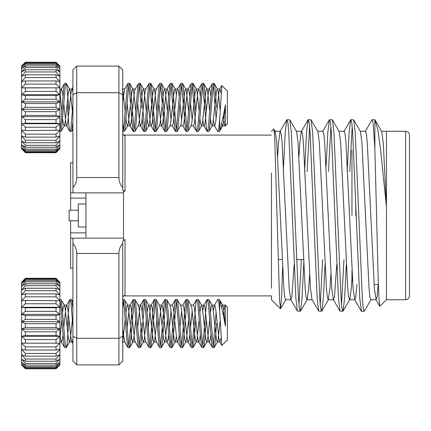 <?xml version="1.0" encoding="UTF-8"?>
<svg xmlns="http://www.w3.org/2000/svg" width="431" height="431" viewBox="0 0 431 431"><rect width="100%" height="100%" fill="white"/><g stroke="black" fill="none" stroke-linecap="round" stroke-linejoin="round"><path stroke-width="0.65" d="M122.743 133.443C123.045 134.617 123.81 135.404 125.038 135.797L125.038 191.235L123.508 191.235L123.508 239.765L125.038 239.765L125.038 295.203C123.81 295.596 123.045 296.383 122.743 297.557M85.947 192.862L85.947 238.138M85.947 198.136L70.614 198.136L70.614 210.22M85.947 226.997L78.28 226.997L78.28 204.003L85.947 204.003M78.28 220.78L69.105 220.78L69.105 210.22L78.28 210.22M355.79 215.5L355.79 202.715M351.955 150.338L351.955 215.5M409.45 215.5L409.45 295.908C409.202 298.257 407.925 299.534 405.619 299.739L405.619 131.261C407.925 131.466 409.202 132.743 409.45 135.092L409.45 215.5M386.451 215.5L386.451 299.739L386.456 206.788L380.525 149.174L377.901 130.017L374.868 119.71L371.958 119.872L365.235 131.487M371.075 299.513L364.351 311.128L361.539 311.327L359.761 298.489L352.666 132.511L351.825 123.056L350.888 119.673L350.662 119.872L349.115 132.511L347.181 171.436M364.12 311.327L363.188 307.944L362.347 298.489L355.252 132.511L353.7 119.872L350.888 119.673M301.366 259.564L298.947 304.744M303.952 259.564L302.012 298.489L300.466 311.128L297.428 311.128L295.882 298.489L288.781 132.511L287.94 123.056L287.008 119.673L286.782 119.872L285.23 132.511L283.296 171.436M300.24 311.327L299.303 307.944L298.462 298.489L291.367 132.511L289.821 119.872L287.008 119.673M322.657 259.564L320.238 304.744M325.028 264.645L323.309 298.489L321.758 311.128L318.719 311.128L317.173 298.489L310.078 132.511L309.237 123.056L308.3 119.673L308.073 119.872L306.527 132.511L304.588 171.436M321.531 311.327L320.599 307.944L319.759 298.489L312.658 132.511L311.112 119.872L308.3 119.673M343.954 259.564L341.535 304.744M346.325 264.645L344.601 298.489L343.054 311.128L340.016 311.128L338.47 298.489L331.369 132.511L330.529 123.056L329.596 119.673L329.37 119.872L327.819 132.511L326.1 166.355M342.828 311.327L341.896 307.944L341.056 298.489L333.955 132.511L332.409 119.872L329.596 119.673M309.593 126.256L307.174 171.436M330.889 126.256L328.47 171.436M352.181 126.256L349.762 171.436M374.868 119.71L374.868 148.787L378.159 278.232L378.941 298.187L379.765 306.22L386.451 299.739L405.619 299.739M282.58 267.333L281.588 296.787L280.592 308.671L279.595 301.037L274.671 136.778L273.852 129.079L271.46 131.261M271.46 172.987L271.46 288.247M280.446 308.725L271.46 299.739L271.46 295.908L123.675 295.908M122.743 94.739L118.908 92.719L76.745 92.719L76.745 177.534L118.908 177.534L118.908 66.105L122.743 69.935L122.743 190.012L125.038 191.235M374.868 148.787L373.117 123.056L372.185 119.673M386.451 131.649L386.456 206.788L383.234 142.553L381.721 131.487L375.175 120.179M378.186 284.492L377.071 296.76L376.139 299.734L374.367 288.447L367.266 142.553L366.425 134.24L365.493 131.266L360.171 131.266M356.895 284.492L355.78 296.76L354.842 299.734L353.07 288.447L345.969 142.553L345.134 134.24L344.197 131.266L338.874 131.266M336.746 264.645L334.483 296.76L333.551 299.734L328.228 299.734L327.291 296.76L326.45 288.447L319.355 142.553L317.836 131.487L311.112 119.872M340.016 311.128L333.292 299.513L331.773 288.447L324.678 142.553L323.837 134.24L322.905 131.266L317.582 131.266M318.719 311.128L311.996 299.513L310.482 288.447L303.381 142.553L302.54 134.24L301.608 131.266L296.286 131.266M308.073 119.872L301.35 131.487L299.836 142.553L298.947 156.485M294.157 264.645L291.895 296.76L290.963 299.734L285.64 299.734L284.702 296.76L283.862 288.447L276.767 142.553L275.247 131.487L273.852 129.079M297.428 311.128L290.704 299.513L289.185 288.447L282.089 142.553L281.249 134.24L280.312 131.266L274.994 131.266M286.782 119.872L280.058 131.487L278.539 142.553L277.65 156.485M271.46 257.894L271.508 229.373M376.139 299.734L370.816 299.734L369.879 296.76L369.038 288.447L361.943 142.553L360.424 131.487L353.7 119.872M351.955 278.399L351.297 288.447L349.778 299.513L349.519 299.734L348.587 296.76L347.747 288.447L340.646 142.553L339.132 131.487L332.409 119.872M330.889 274.515L330.001 288.447L328.228 299.734M309.593 274.515L308.704 288.447L307.19 299.513L300.466 311.128M312.254 299.734L306.931 299.734L305.999 296.76L305.159 288.447L298.058 142.553L296.544 131.487L289.821 119.872M274.989 131.266L274.385 132.511M351.955 270.442L351.955 280.662L352.59 281.292M70.614 220.78L70.614 232.864L85.947 232.864M118.908 364.895L118.908 338.281L76.745 338.281L76.745 364.895L118.908 364.895L122.743 361.065L122.743 243.326C120.233 246.241 118.956 249.624 118.908 253.466L76.745 253.466L76.745 338.281L72.914 336.261L72.914 238.138L70.614 238.138L70.614 268.319L72.914 268.319M76.745 66.105L76.745 92.719L72.914 94.739L72.914 69.935L76.745 66.105L118.908 66.105M72.914 162.681L70.614 162.681L70.614 198.136M122.743 336.261L118.908 338.281L118.908 253.466M70.614 192.862L72.914 192.862L72.914 94.739M70.614 232.864L70.614 238.138M125.038 239.765L122.743 240.988L122.743 243.326M76.745 364.895L72.914 361.065L72.914 336.261M72.914 238.138L123.508 238.138M123.508 192.862L72.914 192.862M118.908 177.534C118.956 181.376 120.233 184.759 122.743 187.674M76.745 253.466C76.696 249.624 75.42 246.241 72.914 243.326M72.914 187.674C75.42 184.759 76.696 181.376 76.745 177.534M21.55 323.546L21.55 321.688L25.381 323.703L56.046 323.703L59.882 321.688L59.882 349.385L56.046 350.037L25.381 350.037L21.55 349.385L21.55 343.184L25.381 346.896L56.046 346.896L59.882 343.184L21.55 343.184L21.55 336.352L25.381 339.596L56.046 339.596L59.882 336.352L56.046 335.447L25.381 335.447L21.55 336.352L21.55 329.112L25.381 331.784L56.046 331.784L59.882 329.112L56.046 327.458L25.381 327.458L21.55 329.112L21.55 323.546M69.03 319.279L66.983 344.461L66.105 347.693L65.226 344.461L61.703 302.637L61.04 299.593L59.882 299.405M72.914 326.682L70.948 302.637L70.064 299.405L69.186 302.637L67.144 327.813M66.105 347.693L64.564 347.505L63.907 344.461L62.145 323.546C61.38 311.29 60.626 303.44 59.882 300.008M216.631 323.546L214.875 344.461L213.991 347.693L213.113 344.461L209.59 302.637L208.927 299.593L207.171 299.593L206.508 302.637L202.769 345.931M216.146 312.028L213.334 345.931M213.991 347.693L212.451 347.505L211.793 344.461L208.27 302.637L207.392 299.405M206.352 319.279L204.31 344.461L203.427 347.693L202.548 344.461L199.025 302.637L198.368 299.593L196.606 299.593L195.949 302.637L192.204 345.931M203.427 347.693L201.891 347.505L201.229 344.461L197.705 302.637L196.827 299.405M195.787 319.279L193.745 344.461L192.867 347.693L191.984 344.461L188.466 302.637L187.803 299.593L186.047 299.593L185.384 302.637L181.64 345.931M192.867 347.693L191.326 347.505L190.664 344.461L187.146 302.637L186.262 299.405M186.925 301.167L183.18 344.461L182.523 347.505L182.302 347.693L181.424 344.461L177.901 302.637L177.022 299.405L175.482 299.593L174.819 302.637L171.08 345.931M182.302 347.693L180.761 347.505L180.104 344.461L176.581 302.637L175.703 299.405M176.36 301.167L172.621 344.461L171.958 347.505L171.737 347.693L170.859 344.461L167.336 302.637L166.678 299.593L164.917 299.593L164.254 302.637L162.498 323.546M171.737 347.693L170.202 347.505L169.539 344.461L166.016 302.637L165.138 299.405M165.795 301.167L162.056 344.461L161.393 347.505L160.294 344.461L156.776 302.637L155.893 299.405L154.352 299.593L153.695 302.637L149.95 345.931M162.212 327.813L160.515 345.931M161.178 347.693L159.637 347.505L158.974 344.461L155.456 302.637L154.573 299.405M155.235 301.167L151.491 344.461L150.613 347.693L149.729 344.461L146.211 302.637L145.549 299.593L143.792 299.593L143.13 302.637L142.203 312.028M150.613 347.693L149.072 347.505L148.409 344.461L144.891 302.637L144.008 299.405M144.671 301.167L140.932 344.461L140.269 347.505L140.048 347.693L139.17 344.461L135.646 302.637L134.984 299.593L133.227 299.593L132.565 302.637L130.803 323.546M141.368 323.546L139.391 345.931M140.048 347.693L138.507 347.505L137.85 344.461L134.327 302.637L133.448 299.405M134.106 301.167L130.367 344.461L129.483 347.693L128.605 344.461L125.082 302.637L124.424 299.593L122.743 299.48M130.523 327.813L128.826 345.931M129.483 347.693L127.948 347.505L127.285 344.461L123.762 302.637L122.883 299.405M219.718 300.186C221.222 305.035 222.951 312.82 224.912 323.546L225.435 326.116L225.294 304.981L227.385 307.071L227.385 340.027L221.798 345.414L219.718 311.538L219.718 300.186L219.277 299.405L217.736 299.593L214.369 305.363L213.334 310.638M219.718 311.538L218.835 302.637L217.951 299.405M123.541 301.167L122.743 308.106M72.914 308.795L71.605 299.593L70.064 299.405M225.294 304.981L224.335 307.589L223.333 315.481M56.046 365.116L25.381 365.116L21.55 362.347L21.55 359.12L25.381 363.484L56.046 363.484L59.882 359.12L59.882 362.347L56.046 365.116L56.046 363.484M25.381 363.484L25.381 365.116M56.046 361.248L25.381 361.248L21.55 359.12L21.55 354.756L25.381 359.039L56.046 359.039L59.882 354.756L59.882 359.12L56.046 361.248L56.046 359.039M25.381 359.039L25.381 361.248M56.046 350.037L56.046 346.896M25.381 346.896L25.381 350.037M25.381 353.447L56.046 353.447L59.882 349.385L59.882 354.756L56.046 356.168L25.381 356.168L21.55 354.756L21.55 349.385L25.381 353.447L25.381 356.168M56.046 356.168L56.046 353.447M56.046 343.054L56.046 339.596M25.381 339.596L25.381 343.054M56.046 335.447L56.046 331.784M25.381 331.784L25.381 335.447M56.046 327.458L56.046 323.703M25.381 323.703L25.381 327.458M56.046 319.339L25.381 319.339L21.55 321.688L21.55 314.328L25.381 315.616L56.046 315.616L59.882 314.328L59.882 321.688L56.046 319.339L56.046 315.616M25.381 315.616L25.381 319.339M56.046 278.318L59.882 282.278L56.046 278.318L25.381 278.318L21.55 282.278L25.381 278.318M25.381 278.706L56.046 278.706L59.882 282.278L59.882 283.603L56.046 279.38L25.381 279.38L21.55 283.603L21.55 282.278L25.381 278.706L25.381 279.38M56.046 279.38L56.046 278.706M25.381 280.538L56.046 280.538L59.882 283.603L59.882 286.211L56.046 281.858L25.381 281.858L21.55 286.211L21.55 283.603L25.381 280.538L25.381 281.858M56.046 281.858L56.046 280.538M25.381 283.754L56.046 283.754L59.882 286.211L59.882 290.025L56.046 285.683L25.381 285.683L21.55 290.025L21.55 286.211L25.381 283.754L25.381 285.683M56.046 285.683L56.046 283.754M56.046 296.814L25.381 296.814L21.55 300.719L21.55 294.912L25.381 293.877L56.046 293.877L59.882 294.912L59.882 300.719L56.046 296.814L56.046 293.877M25.381 293.877L25.381 296.814M25.381 288.247L56.046 288.247L59.882 290.025L59.882 294.912L56.046 290.72L25.381 290.72L21.55 294.912L21.55 290.025L25.381 288.247L25.381 290.72M56.046 290.72L56.046 288.247M25.381 300.461L59.882 300.719L59.882 307.26L56.046 303.769L25.381 303.769L21.55 307.26L21.55 300.719L25.381 300.461L25.381 303.769M56.046 303.769L56.046 300.461M25.381 307.782L56.046 307.782L59.882 307.26L59.882 314.328L56.046 311.36L25.381 311.36L21.55 314.328L21.55 307.26L25.381 307.782L25.381 311.36M56.046 311.36L56.046 307.782M25.381 366.652L56.046 366.652L59.882 362.347L59.882 364.319L56.046 367.654L25.381 367.654L21.55 364.319L21.55 362.347L25.381 366.652L25.381 367.654M56.046 367.654L56.046 366.652M21.55 364.987L25.381 368.769L21.55 364.987L21.55 364.319L25.381 368.43L56.046 368.43L59.882 364.319L59.882 364.987L56.046 368.769L59.882 364.987M25.381 368.43L25.381 368.769L56.046 368.769L56.046 368.43M59.882 314.328L21.55 314.328M59.882 307.26L21.55 307.26M59.882 321.688L21.55 321.688M59.882 329.112L21.55 329.112M59.882 336.352L21.55 336.352M59.882 343.184L21.55 343.184M225.435 305.267L224.934 305.363M221.022 338.163L219.934 341.977L219.056 339.509L215.532 307.589L214.654 305.121L214.369 305.363M210.867 335.07L210.253 339.509L209.369 341.977L209.089 341.735L208.491 339.509L204.967 307.589L204.089 305.121L203.804 305.363L202.769 310.638M200.302 335.07L199.688 339.509L198.81 341.977L198.524 341.735L197.926 339.509L194.408 307.589L193.524 305.121L190.885 305.121L191.763 307.589L195.286 339.509L196.164 341.977L198.81 341.977M192.204 310.638L190.507 327.813M189.737 335.07L189.123 339.509L188.245 341.977L187.959 341.735L187.366 339.509L183.843 307.589L182.965 305.121L180.32 305.121M181.64 310.638L179.942 327.813M179.177 335.07L178.563 339.509L177.68 341.977L177.4 341.735L176.802 339.509L173.278 307.589L172.4 305.121L169.76 305.121M171.08 310.638L169.383 327.813M168.613 335.07L167.998 339.509L167.115 341.977L166.237 339.509L162.713 307.589L161.835 305.121L160.957 307.589L158.818 327.813M156.932 319.279L154.794 339.509L153.915 341.977L156.555 341.977L155.672 339.509L152.154 307.589L151.27 305.121L150.392 307.589L148.253 327.813M149.072 347.505L145.705 341.735L145.112 339.509L141.589 307.589L140.711 305.121L139.827 307.589L137.694 327.813M138.507 347.505L135.145 341.735L134.547 339.509L131.024 307.589L130.146 305.121L129.268 307.589L127.129 327.813M127.948 347.505L124.581 341.735L122.743 329.284M72.914 339.596L72.047 341.977L71.169 339.509L67.645 307.589L66.767 305.121L65.884 307.589L63.745 327.813M62.98 335.07L62.366 339.509L61.482 341.977L60.604 339.509L59.882 334.149M225.435 326.116L223.457 307.589L222.574 305.121L221.69 307.615M220.16 320.901L218.172 339.509L217.294 341.977L216.416 339.509L212.892 307.589L212.014 305.121L211.131 307.589L210.517 312.028M209.746 319.279L207.613 339.509L206.729 341.977L205.851 339.509L202.328 307.589L201.449 305.121L200.566 307.589L199.952 312.028M199.187 319.279L197.048 339.509L196.164 341.977M188.622 319.279L186.483 339.509L185.605 341.977L184.721 339.509L181.203 307.589L180.605 305.363L177.238 299.593M176.36 336.46L175.325 341.735L175.04 341.977L174.162 339.509L170.638 307.589L170.04 305.363L166.678 299.593M167.492 319.279L165.359 339.509L164.475 341.977L163.597 339.509L160.073 307.589L159.481 305.363L156.114 299.593M153.915 341.977L153.032 339.509L149.514 307.589L148.63 305.121L147.752 307.589L147.138 312.028M146.368 319.279L144.229 339.509L143.351 341.977L142.467 339.509L138.949 307.589L138.065 305.121L140.711 305.121M135.803 319.279L133.669 339.509L132.786 341.977L131.908 339.509L128.384 307.589L127.506 305.121L126.622 307.589L126.008 312.028M125.243 319.279L122.743 341.158M72.424 319.279L70.285 339.509L69.407 341.977L68.524 339.509L65.006 307.589L64.122 305.121L63.244 307.589L62.63 312.028M61.859 319.279L60.162 336.46M21.55 101.888L21.55 109.312L25.381 107.297L25.381 103.542L21.55 101.888L25.381 99.216L25.381 95.553L21.55 94.648L25.381 91.404L25.381 87.946L21.55 87.816L25.381 84.104L25.381 80.963L21.55 81.615L21.55 101.888L59.882 101.888L59.882 81.615L56.046 80.963L25.381 80.963M216.631 107.454L214.875 86.539L213.991 83.307L213.113 86.539L209.59 128.363L208.927 131.407L207.171 131.407L206.508 128.363L202.769 85.069M206.352 111.721L204.31 86.539L203.427 83.307L202.548 86.539L199.025 128.363L198.368 131.407L196.606 131.407L195.949 128.363L192.204 85.069M213.991 83.307L212.451 83.495L211.793 86.539L208.27 128.363L207.392 131.595M195.787 111.721L193.745 86.539L192.867 83.307L191.984 86.539L188.466 128.363L187.803 131.407L186.047 131.407L185.384 128.363L181.64 85.069M203.427 83.307L201.891 83.495L201.229 86.539L197.705 128.363L196.827 131.595M186.925 129.833L183.18 86.539L182.523 83.495L182.302 83.307L181.424 86.539L177.901 128.363L177.022 131.595L175.482 131.407L174.819 128.363L171.08 85.069M192.867 83.307L191.326 83.495L190.664 86.539L187.146 128.363L186.262 131.595M176.36 129.833L172.621 86.539L171.958 83.495L171.737 83.307L170.859 86.539L167.336 128.363L166.678 131.407L164.917 131.407L164.254 128.363L162.498 107.454M182.302 83.307L180.761 83.495L180.104 86.539L176.581 128.363L175.703 131.595M165.795 129.833L162.056 86.539L161.393 83.495L160.294 86.539L156.776 128.363L155.893 131.595L154.352 131.407L153.695 128.363L149.95 85.069M171.737 83.307L170.202 83.495L169.539 86.539L166.016 128.363L165.138 131.595M155.235 129.833L151.491 86.539L150.613 83.307L149.729 86.539L146.211 128.363L145.549 131.407L143.792 131.407L143.13 128.363L142.203 118.972M161.178 83.307L159.637 83.495L158.974 86.539L155.456 128.363L154.573 131.595M144.671 129.833L140.932 86.539L140.269 83.495L140.048 83.307L139.17 86.539L135.646 128.363L134.984 131.407L133.227 131.407L132.565 128.363L130.803 107.454M150.613 83.307L149.072 83.495L148.409 86.539L144.891 128.363L144.008 131.595M134.106 129.833L130.367 86.539L129.483 83.307L128.605 86.539L125.082 128.363L124.424 131.407L122.743 131.52M140.048 83.307L138.507 83.495L137.85 86.539L134.327 128.363L133.448 131.595M123.541 129.833L122.743 122.894M129.483 83.307L127.948 83.495L127.285 86.539L123.762 128.363L122.883 131.595M72.914 122.205L71.605 131.407L69.849 131.407L69.186 128.363L67.144 103.187M69.03 111.721L66.983 86.539L66.105 83.307L65.226 86.539L61.703 128.363L61.04 131.407L59.882 131.595M72.914 104.318L70.948 128.363L70.064 131.595M66.105 83.307L64.564 83.495L63.907 86.539L62.145 107.454C61.38 119.71 60.626 127.56 59.882 130.992M216.146 118.972L213.334 85.069M162.212 103.187L160.515 85.069M141.368 107.454L139.391 85.069M130.523 103.187L128.826 85.069M225.294 126.019L227.385 123.929L227.385 90.973L221.798 85.586L219.718 119.462L219.718 130.814C221.222 125.965 222.951 118.18 224.912 107.454L225.435 104.884L225.435 125.733L225.294 126.019L224.934 125.636L224.335 123.411L223.333 115.519M219.718 130.814L219.277 131.595L217.736 131.407L214.369 125.636L213.334 120.362M219.718 119.462L218.835 128.363L217.951 131.595M25.381 67.516L56.046 67.516L59.882 71.88L59.882 68.653L56.046 65.884L25.381 65.884L21.55 68.653L21.55 71.88L25.381 67.516L25.381 65.884M56.046 65.884L56.046 67.516M25.381 71.961L56.046 71.961L59.882 76.244L59.882 71.88L56.046 69.752L25.381 69.752L21.55 71.88L21.55 76.244L25.381 71.961L25.381 69.752M56.046 69.752L56.046 71.961M25.381 84.104L56.046 84.104L59.882 87.816L25.381 87.946M56.046 80.963L56.046 84.104M56.046 74.832L25.381 74.832L21.55 76.244L21.55 81.615L25.381 77.553L56.046 77.553L59.882 81.615L59.882 76.244L56.046 74.832L56.046 77.553M25.381 77.553L25.381 74.832M25.381 91.404L56.046 91.404L59.882 94.648L56.046 95.553L25.381 95.553M56.046 87.946L56.046 91.404M25.381 99.216L56.046 99.216L59.882 101.888L56.046 103.542L25.381 103.542M56.046 95.553L56.046 99.216M25.381 107.297L56.046 107.297L59.882 109.312L59.882 101.888M56.046 103.542L56.046 107.297M25.381 115.384L56.046 115.384L59.882 116.672L59.882 109.312L56.046 111.661L25.381 111.661L21.55 109.312L21.55 116.672L25.381 115.384L25.381 111.661M56.046 111.661L56.046 115.384M56.046 152.682L59.882 148.722L56.046 152.682L25.381 152.682L21.55 148.722L25.381 152.682M56.046 151.62L25.381 151.62L21.55 147.397L21.55 148.722L25.381 152.294L56.046 152.294L59.882 148.722L59.882 147.397L56.046 151.62L56.046 152.294M25.381 152.294L25.381 151.62M56.046 149.142L25.381 149.142L21.55 144.789L21.55 147.397L25.381 150.462L56.046 150.462L59.882 147.397L59.882 144.789L56.046 149.142L56.046 150.462M25.381 150.462L25.381 149.142M56.046 145.317L25.381 145.317L21.55 140.975L21.55 144.789L25.381 147.246L56.046 147.246L59.882 144.789L59.882 140.975L56.046 145.317L56.046 147.246M25.381 147.246L25.381 145.317M25.381 137.123L56.046 137.123L59.882 136.088L59.882 130.281L56.046 134.186L25.381 134.186L21.55 130.281L21.55 136.088L25.381 137.123L25.381 134.186M56.046 134.186L56.046 137.123M56.046 140.28L25.381 140.28L21.55 136.088L21.55 140.975L25.381 142.753L56.046 142.753L59.882 140.975L59.882 136.088L56.046 140.28L56.046 142.753M25.381 142.753L25.381 140.28M56.046 127.231L25.381 127.231L21.55 123.74L21.55 130.281L25.381 130.539L59.882 130.281L59.882 123.74L56.046 127.231L56.046 130.539M25.381 130.539L25.381 127.231M56.046 119.64L25.381 119.64L21.55 116.672L21.55 123.74L25.381 123.218L56.046 123.218L59.882 123.74L59.882 116.672L56.046 119.64L56.046 123.218M25.381 123.218L25.381 119.64M56.046 63.346L25.381 63.346L21.55 66.681L21.55 68.653L25.381 64.348L56.046 64.348L59.882 68.653L59.882 66.681L56.046 63.346L56.046 64.348M25.381 64.348L25.381 63.346M21.55 66.013L25.381 62.231L21.55 66.013L21.55 66.681L25.381 62.57L56.046 62.57L59.882 66.681L59.882 66.013L56.046 62.231L59.882 66.013M25.381 62.57L25.381 62.231L56.046 62.231L56.046 62.57M59.882 116.672L21.55 116.672M59.882 123.74L21.55 123.74M59.882 109.312L21.55 109.312M59.882 94.648L21.55 94.648M59.882 87.816L21.55 87.816M225.435 125.733L224.934 125.636M221.022 92.837L219.934 89.023L219.056 91.491L215.532 123.411L214.654 125.879L214.369 125.636M210.867 95.93L210.253 91.491L209.369 89.023L209.089 89.265L208.491 91.491L204.967 123.411L204.089 125.879L203.804 125.636L202.769 120.362M200.302 95.93L199.688 91.491L198.81 89.023L198.524 89.265L197.926 91.491L194.408 123.411L193.524 125.879L190.885 125.879L191.763 123.411L195.286 91.491L196.164 89.023L198.81 89.023M192.204 120.362L190.507 103.187M189.737 95.93L189.123 91.491L188.245 89.023L187.959 89.265L187.366 91.491L183.843 123.411L182.965 125.879L180.32 125.879M181.64 120.362L179.942 103.187M179.177 95.93L178.563 91.491L177.68 89.023L177.4 89.265L176.802 91.491L173.278 123.411L172.4 125.879L169.76 125.879M171.08 120.362L169.383 103.187M168.613 95.93L167.998 91.491L167.115 89.023L166.237 91.491L162.713 123.411L161.835 125.879L160.957 123.411L158.818 103.187M156.932 111.721L154.794 91.491L153.915 89.023L156.555 89.023L155.672 91.491L152.154 123.411L151.27 125.879L150.392 123.411L148.253 103.187M149.072 83.495L145.705 89.265L145.112 91.491L141.589 123.411L140.711 125.879L139.827 123.411L137.694 103.187M138.507 83.495L135.145 89.265L134.547 91.491L131.024 123.411L130.146 125.879L129.268 123.411L127.129 103.187M127.948 83.495L124.581 89.265L122.743 101.716M72.914 91.404L72.047 89.023L71.169 91.491L67.645 123.411L66.767 125.879L65.884 123.411L63.745 103.187M62.98 95.93L62.366 91.491L61.482 89.023L60.604 91.491L59.882 96.851M225.435 104.884L223.457 123.411L222.574 125.879L221.69 123.385M220.16 110.099L218.172 91.491L217.294 89.023L216.416 91.491L212.892 123.411L212.014 125.879L211.131 123.411L210.517 118.972M209.746 111.721L207.613 91.491L206.729 89.023L205.851 91.491L202.328 123.411L201.449 125.879L200.566 123.411L199.952 118.972M199.187 111.721L197.048 91.491L196.164 89.023M188.622 111.721L186.483 91.491L185.605 89.023L184.721 91.491L181.203 123.411L180.605 125.636L177.238 131.407M176.36 94.54L175.325 89.265L175.04 89.023L174.162 91.491L170.638 123.411L170.04 125.636L166.678 131.407M167.492 111.721L165.359 91.491L164.475 89.023L163.597 91.491L160.073 123.411L159.481 125.636L156.114 131.407M153.915 89.023L153.032 91.491L149.514 123.411L148.63 125.879L147.752 123.411L147.138 118.972M146.368 111.721L144.229 91.491L143.351 89.023L142.467 91.491L138.949 123.411L138.065 125.879L140.711 125.879M135.803 111.721L133.669 91.491L132.786 89.023L131.908 91.491L128.384 123.411L127.506 125.879L126.622 123.411L126.008 118.972M125.243 111.721L122.743 89.842M72.424 111.721L70.285 91.491L69.407 89.023L68.524 91.491L65.006 123.411L64.122 125.879L63.244 123.411L62.63 118.972M61.859 111.721L60.162 94.54M381.462 131.266L405.619 131.261M354.842 299.734L349.519 299.734M375.88 299.513L379.765 306.22M354.589 299.513L361.313 311.128M343.938 131.487L350.662 119.872M322.647 131.487L329.37 119.872M349.778 299.513L343.054 311.128M328.481 299.513L321.758 311.128M285.893 299.513L280.592 308.671M374.092 284.492L378.375 284.492M278.157 259.564L282.186 259.564M296.528 259.564L303.478 259.564M271.46 135.092L123.675 135.092M56.046 278.275L25.381 278.275M219.648 341.735L221.798 345.414M209.089 341.735L212.451 347.505M203.804 305.363L207.171 299.593M198.524 341.735L201.891 347.505M193.244 305.363L196.606 299.593M187.959 341.735L191.326 347.505M182.679 305.363L186.047 299.593M177.4 341.735L180.761 347.505M172.114 305.363L175.482 299.593M166.835 341.735L170.202 347.505M161.55 305.363L164.917 299.593M156.27 341.735L159.637 347.505M150.99 305.363L154.352 299.593M140.425 305.363L143.792 299.593M129.86 305.363L133.227 299.593M71.761 341.735L72.914 343.701M66.482 305.363L69.849 299.593M61.202 341.735L64.564 347.505M59.882 341.977L61.482 341.977M222.574 305.121L225.214 305.121M217.294 341.977L219.934 341.977M212.014 305.121L214.654 305.121M206.729 341.977L209.369 341.977M201.449 305.121L204.089 305.121M185.605 341.977L188.245 341.977M175.04 341.977L177.68 341.977M164.475 341.977L167.115 341.977M159.195 305.121L161.835 305.121M148.63 305.121L151.27 305.121M143.351 341.977L145.99 341.977M132.786 341.977L135.426 341.977M127.506 305.121L130.146 305.121M122.221 341.977L124.866 341.977M69.407 341.977L72.047 341.977M64.122 305.121L66.767 305.121M61.04 299.593L64.408 305.363M66.326 347.505L69.687 341.735M71.605 299.593L72.914 301.835M124.424 299.593L127.786 305.363M129.704 347.505L133.071 341.735M134.984 299.593L138.351 305.363M140.269 347.505L143.636 341.735M145.549 299.593L148.916 305.363M150.828 347.505L154.196 341.735M161.393 347.505L164.761 341.735M171.958 347.505L175.325 341.735M182.523 347.505L185.885 341.735M187.803 299.593L191.17 305.363M193.083 347.505L196.45 341.735M198.368 299.593L201.73 305.363M203.647 347.505L207.015 341.735M208.927 299.593L212.294 305.363M214.212 347.505L217.58 341.735M219.492 299.593L222.859 305.363M56.046 152.725L25.381 152.725M219.648 89.265L221.798 85.586M209.089 89.265L212.451 83.495M203.804 125.636L207.171 131.407M198.524 89.265L201.891 83.495M193.244 125.636L196.606 131.407M187.959 89.265L191.326 83.495M182.679 125.636L186.047 131.407M177.4 89.265L180.761 83.495M172.114 125.636L175.482 131.407M166.835 89.265L170.202 83.495M161.55 125.636L164.917 131.407M156.27 89.265L159.637 83.495M150.99 125.636L154.352 131.407M140.425 125.636L143.792 131.407M129.86 125.636L133.227 131.407M71.761 89.265L72.914 87.299M66.482 125.636L69.849 131.407M61.202 89.265L64.564 83.495M222.574 125.879L225.214 125.879M217.294 89.023L219.934 89.023M212.014 125.879L214.654 125.879M206.729 89.023L209.369 89.023M201.449 125.879L204.089 125.879M185.605 89.023L188.245 89.023M175.04 89.023L177.68 89.023M164.475 89.023L167.115 89.023M159.195 125.879L161.835 125.879M148.63 125.879L151.27 125.879M143.351 89.023L145.99 89.023M132.786 89.023L135.426 89.023M127.506 125.879L130.146 125.879M122.221 89.023L124.866 89.023M69.407 89.023L72.047 89.023M64.122 125.879L66.767 125.879M61.482 89.023L59.882 89.023M61.04 131.407L64.408 125.636M66.326 83.495L69.687 89.265M71.605 131.407L72.914 129.165M124.424 131.407L127.786 125.636M129.704 83.495L133.071 89.265M134.984 131.407L138.351 125.636M140.269 83.495L143.636 89.265M145.549 131.407L148.916 125.636M150.828 83.495L154.196 89.265M161.393 83.495L164.761 89.265M171.958 83.495L175.325 89.265M182.523 83.495L185.885 89.265M187.803 131.407L191.17 125.636M193.083 83.495L196.45 89.265M198.368 131.407L201.73 125.636M203.647 83.495L207.015 89.265M208.927 131.407L212.294 125.636M214.212 83.495L217.58 89.265M219.492 131.407L222.859 125.636"/></g></svg>
